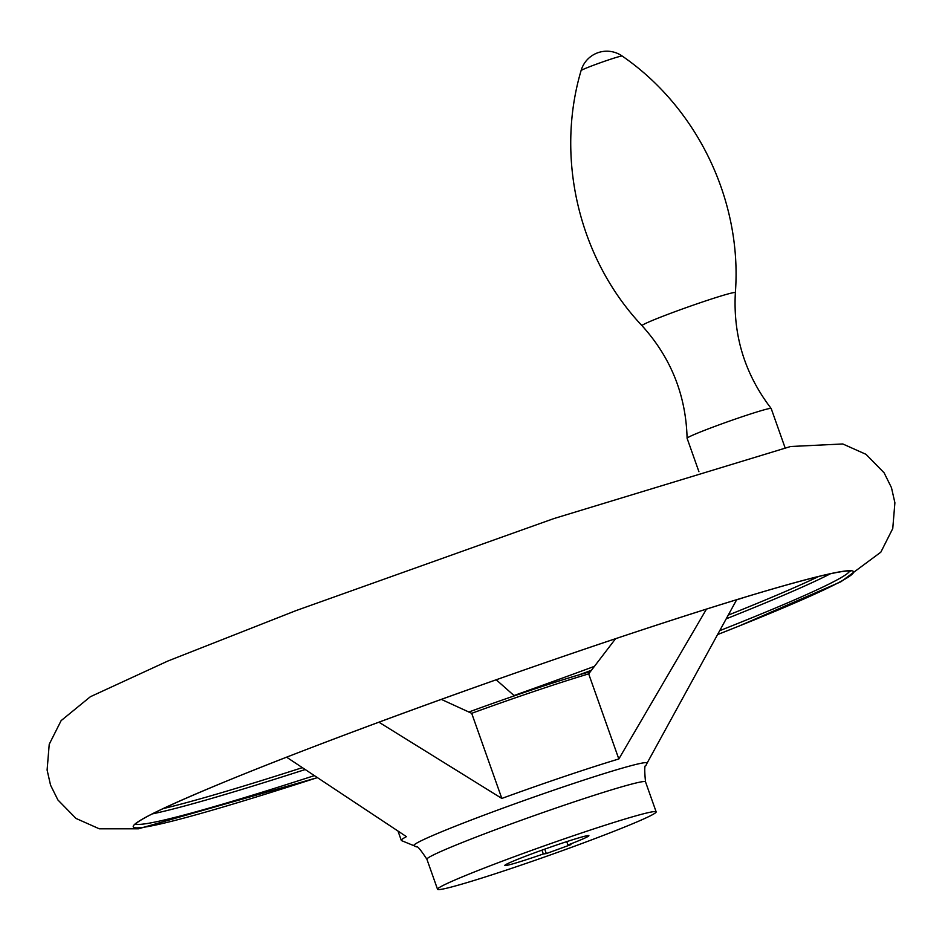 <?xml version="1.0" encoding="UTF-8"?>
<svg xmlns="http://www.w3.org/2000/svg" width="942" height="942" viewBox="0 0 942 942"><rect width="100%" height="100%" fill="white"/><g stroke="black" fill="none" stroke-linecap="round" stroke-linejoin="round"><path stroke-width="1.41" d="M615.573 638.711L588.679 673.871A133.799 6.111 -19.5 0 0 471.695 713.318L441.303 699.376M496.21 679.783L514.367 695.844M656.15 811.863A115.96 5.299 160.5 0 0 545.077 845.575A115.96 5.299 160.5 0 0 437.535 889.272A115.96 5.299 160.5 0 0 570.77 847.6A115.96 5.299 160.5 0 0 656.15 811.863L645.517 781.836C644.387 770.167 644.516 764.763 645.894 765.599L646.989 763.303A123.685 5.652 160.5 0 0 506.784 806.752A123.685 5.652 160.5 0 0 414.115 845.775L401.575 840.641A133.799 6.111 -19.5 0 1 401.304 840.405A133.799 6.111 -19.5 0 1 406.438 836.649L286.603 757.191M736.562 599.736A262.594 11.999 -19.5 0 1 736.538 599.889A89.196 4.074 -19.5 0 0 744.745 597.252M378.908 722.184L501.827 798.439A133.799 6.111 -19.5 0 1 618.823 758.981L706.476 609.097M736.691 599.701L730.815 610.428M471.695 713.318L501.827 798.439M590.434 671.658A115.96 5.299 160.5 0 0 468.786 712.046M541.956 850.143L543.31 853.97A44.604 2.037 160.5 0 1 504.806 865.451A44.604 2.037 160.5 0 1 546.16 848.648A44.604 2.037 160.5 0 1 588.891 835.672A44.604 2.037 160.5 0 1 567.932 844.986L570.934 844.609L546.313 853.593L543.31 853.97M566.743 841.63L567.932 844.986M642.032 325.708C579.106 259.121 555.062 158.386 581.084 70.591A21.807 1.001 -19.5 0 1 597.146 63.903A21.807 1.001 -19.5 0 1 622.167 56.037C697.657 107.894 742.355 201.317 735.361 292.656A49.514 2.261 -19.5 0 0 678.464 310.413A49.514 2.261 -19.5 0 0 642.032 325.708C670.939 357.654 685.964 395.169 687.095 438.242A44.604 2.037 -19.5 0 1 687.095 438.242A44.604 2.037 -19.5 0 1 719.935 424.536A44.604 2.037 -19.5 0 1 771.168 408.475A44.604 2.037 -19.5 0 1 771.18 408.498L785.075 447.756M544.747 849.154L546.313 853.593M588.679 673.871L618.823 758.981M163.096 808.625A377.153 17.239 160.5 0 0 301.946 767.777M514.014 695.537A377.153 17.239 160.5 0 0 566.483 676.603A377.153 17.239 160.5 0 0 594.649 666.265M728.237 615.126A377.153 17.239 160.5 0 0 818.68 576.469M316.665 777.856L138.462 828.807L99.263 828.795L76.019 818.445L57.909 799.97L50.55 785.157L47.1 770.026L49.231 744.262L61.136 720.618L90.373 696.727L167.853 661.037L296.153 610.557L553.92 518.559L790.632 446.496L842.784 443.965L866.016 454.338L884.114 472.825L891.462 487.638L894.9 502.769L892.757 528.544L880.829 552.177L840.935 581.756L739.435 625.888L717.58 634.578A381.887 17.451 160.5 0 0 743.85 597.499A381.887 17.451 160.5 0 0 204.779 790.173A381.887 17.451 160.5 0 0 316.653 777.856M719.712 630.681A379.096 17.333 160.5 0 0 849.684 571.029M135.577 823.909A379.096 17.333 160.5 0 0 313.721 775.843M578.835 674.919A379.096 17.333 160.5 0 0 591.529 670.257M726.211 618.835A379.096 17.333 160.5 0 0 830.432 573.76M152.251 813.912A379.096 17.333 160.5 0 0 304.737 769.696M645.517 781.836A115.96 5.299 160.5 0 0 534.444 815.548A115.96 5.299 160.5 0 0 426.903 859.245C420.45 849.472 416.953 845.351 416.399 846.87L414.115 845.775M646.989 763.303L733.312 605.871M850.485 571.17L848.742 570.982C845.292 570.923 838.639 571.971 828.795 574.114C792.917 582.191 731.392 600.549 644.222 629.197C502.027 675.909 317.937 743.05 218.191 784.58C169.419 804.915 141.889 818.009 135.601 823.873L135.036 824.521M622.167 56.037A26.765 26.765 0 0 0 581.084 70.591M735.361 292.656C733.006 335.682 744.934 374.28 771.168 408.475M687.095 438.277L698.929 471.707M401.304 840.405L398.183 831.586M437.535 889.272L426.903 859.245"/></g></svg>
